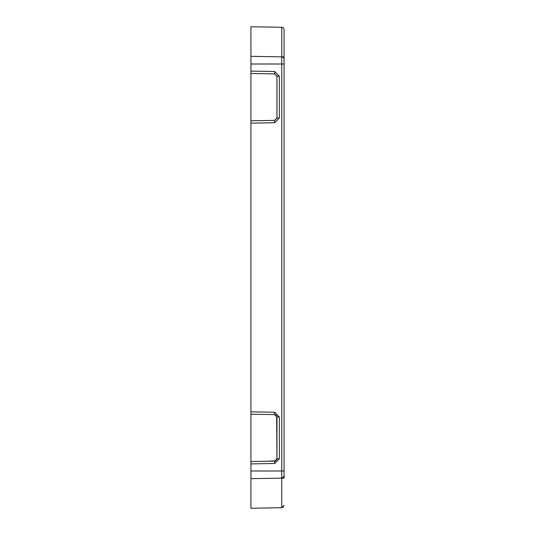 <?xml version="1.0" encoding="UTF-8"?>
<svg xmlns="http://www.w3.org/2000/svg" width="535" height="535" viewBox="0 0 535 535"><rect width="100%" height="100%" fill="white"/><g stroke="black" fill="none" stroke-linecap="round" stroke-linejoin="round"><path stroke-width="0.8" d="M284.065 471.77L284.065 475.769A2.367 2.367 0 0 1 281.738 478.136L250.935 478.671L250.935 461.531L267.48 461.244L250.935 461.531L250.935 123.164L274.722 122.749L279.37 118.014L279.37 76.251L274.722 71.516L250.935 71.101L250.935 64.006L281.738 64.006L281.738 470.994L250.935 470.994L281.738 470.994L281.738 507.715L281.738 64.006L284.065 64.006L284.065 470.994L281.738 470.994L284.065 470.994L284.065 478.13L281.738 478.13A2.367 2.367 0 0 0 284.065 475.769A2.367 1.939 180 0 1 281.738 477.708M284.065 443.241L284.065 92.267L284.065 443.241M284.065 465.477L284.065 464.534M275.732 460.829L267.48 461.244L274.769 461.116L276.969 458.749L279.37 458.749L274.722 463.484L274.769 461.116L252.721 461.498L267.487 461.223L274.642 461.123L274.722 463.484L250.935 463.898L274.722 463.484L279.37 458.749L279.37 416.986L274.722 412.251L250.935 411.836L274.722 412.251L279.37 416.986L276.969 416.986L274.769 414.625L250.935 414.204L274.642 414.618L274.722 412.251L274.642 414.618L276.12 415.167M284.065 505.348L281.738 507.715L250.935 508.25L250.935 478.671L281.738 478.136M279.37 118.014L274.722 122.749L274.642 120.382L276.963 118.181L276.963 76.084L274.769 73.883L250.935 73.469L250.935 71.101L274.722 71.516L279.37 76.251L276.969 76.251L279.37 76.251L279.37 118.014L276.969 118.014L279.37 118.014L274.722 122.749L250.935 123.164L250.935 120.796L267.48 120.502L274.642 120.382L274.722 122.749L279.37 118.014M281.858 478.13L284.065 478.13M274.722 412.251L279.37 416.986L279.37 458.749L274.722 463.484M279.37 458.749L276.969 458.749L276.969 416.986L279.37 416.986M284.065 471.616L284.065 61.639L284.065 64.006L281.738 64.006L281.738 56.864L281.738 64.006L250.935 64.006L250.935 56.329L281.738 56.864A2.367 2.367 0 0 1 284.065 59.231L283.978 61.639L284.065 59.231A2.367 2.367 0 0 0 281.738 56.864L250.935 56.329L250.935 26.75L281.738 27.285L281.738 56.864L281.738 27.285L283.369 27.98L283.985 29.057M274.722 71.516L274.642 73.877L274.722 71.516L279.37 76.251M282.895 477.808L284.065 475.816M276.642 415.782L276.969 458.749L276.575 460.06M274.776 73.883L276.969 76.251L276.969 118.014L274.642 120.382L276.943 118.014L276.943 76.251L274.769 73.883L250.935 73.469L274.769 73.883L276.963 76.084L276.963 118.181L274.769 120.375L267.48 120.502L274.769 120.375M267.48 461.244L274.642 461.116L276.943 458.749L274.769 461.116M274.769 414.625L253.262 414.244L274.769 414.625L276.943 416.986L274.642 414.618L252.721 414.237L263.815 414.431M253.262 414.244L274.642 414.618L276.943 416.986L276.943 458.749L276.969 416.986L276.969 458.749L274.649 461.09L263.481 461.31M276.969 118.014L276.963 76.084M253.262 120.756L267.48 120.502L250.935 120.796L250.935 73.469L274.642 73.877L267.487 73.776L274.649 73.91L276.943 76.251L276.943 118.014L274.642 120.382L253.262 120.756M276.963 458.916L276.969 416.986M284.065 59.224L284.065 29.666L284.065 56.87L281.858 56.87M282.901 57.191L281.758 56.864L284.065 56.87L284.065 61.639L284.065 55.259M283.791 58.134L283.45 57.64M283.436 57.626L282.901 57.198M284.065 69.523L284.065 70.466L284.065 69.523M284.065 91.759L284.065 70.466L284.065 91.759M250.935 56.329L250.935 478.671M250.935 71.101L250.935 73.469L250.935 71.101M250.935 461.531L250.935 463.898L250.935 461.531M284.025 476.197L283.851 476.745M281.985 478.116L282.36 478.043M282.814 477.855L283.262 477.541M281.738 507.715L282.119 507.675M283.122 507.24L283.537 506.832M282.527 27.439L283.062 27.72M252.721 73.502L263.414 73.69"/></g></svg>
